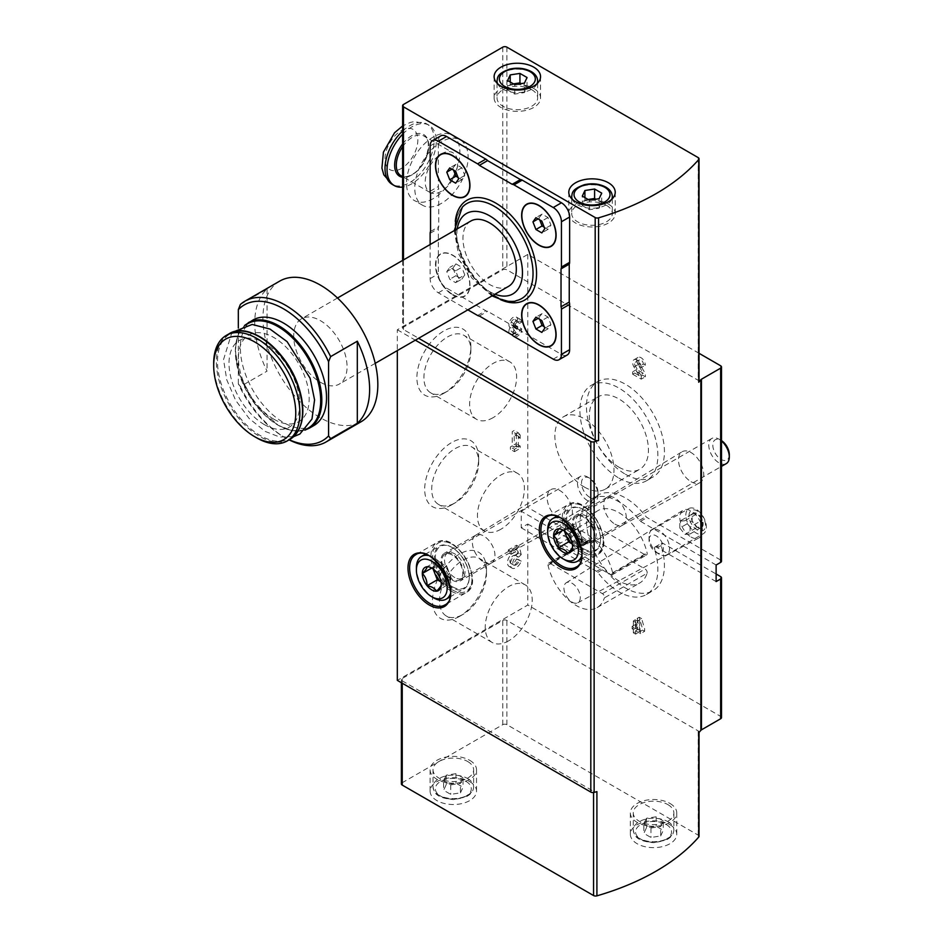 <?xml version="1.0" encoding="UTF-8"?>
<svg xmlns="http://www.w3.org/2000/svg" width="943" height="943" viewBox="0 0 943 943"><rect width="100%" height="100%" fill="white"/><g stroke="black" fill="none" stroke-linecap="round" stroke-linejoin="round"><path stroke-width="0.71" stroke-dasharray="4.71 3.54" d="M452.711 294.947A24.377 14.074 -120 0 0 469.944 284.998A24.377 14.074 -120 0 0 452.711 255.14A24.377 14.074 -120 0 0 435.477 265.089A24.377 14.074 -120 0 0 452.711 294.947M430.138 244.52L430.138 278.598A11.611 6.695 -120 0 0 438.342 292.813L467.858 309.846M240.371 304.483L267.046 289.088A81.239 46.902 -120 0 0 267.046 371.153L240.371 386.547A81.239 46.902 -120 0 0 285.505 437.906A81.239 46.902 -120 0 0 289.1 439.851M279.765 281.085A81.239 46.902 -120 0 0 267.305 346.187A81.239 46.902 -120 0 0 320.384 417.773A81.239 46.902 -120 0 0 361.004 421.792M285.505 437.906L283.454 436.727A78.34 45.229 -120 0 0 289.301 439.744M240.371 386.547L238.32 383.789A78.34 45.229 -120 0 0 283.454 436.727M252.983 319.995A60.93 35.174 -120 0 0 243.648 368.819A60.93 35.174 -120 0 0 283.454 422.511A60.93 35.174 -120 0 0 313.913 425.529M238.32 383.789L238.32 328.07M699.034 381.467A2.9 1.674 0 0 0 698.185 380.288L506.874 269.828A2.9 1.674 0 0 0 502.772 269.828L403.474 327.162A2.9 1.674 0 0 0 402.626 328.341A2.9 1.674 0 0 0 403.474 329.531L418.621 338.278M440.746 135.886A11.611 6.695 -120 0 0 438.342 141.202L438.342 186.514A5.799 3.348 -120 0 0 438.754 188.812L438.754 226.721A5.799 3.348 -120 0 0 438.342 228.548L438.342 273.859A11.611 6.695 -120 0 0 446.558 288.075L485.798 310.73A5.799 3.348 -120 0 0 487.59 311.284L520.406 330.239A5.799 3.348 -120 0 0 522.198 331.747L561.439 354.403A11.611 6.695 -120 0 0 567.25 354.981M460.432 792.863L463.037 787.252L455.929 783.15L446.216 784.647L443.611 790.258L450.719 794.36L460.432 792.863L460.432 783.385L463.037 777.775L463.037 787.252M660.666 835.97L663.271 830.37L656.163 826.268L646.45 827.765L643.845 833.376L650.953 837.478L660.666 835.97L660.666 826.492L663.271 820.893L663.271 830.37M516.104 445.968L516.104 443.646L514.23 444.719L514.23 433.78L516.104 436.02L516.104 432.696L514.23 430.456L512.226 431.623L512.226 445.886L510.363 446.958L510.363 449.281L516.104 445.968L520.206 448.338L520.206 446.015L516.104 443.646M451.685 504.847A38.168 22.043 -60 0 1 424.692 489.264A38.168 22.043 -60 0 1 451.685 442.515A38.168 22.043 -60 0 1 478.679 458.098A38.168 22.043 -60 0 1 451.685 504.847L455.198 502.819A33.205 19.166 -60 0 1 438.589 504.47A33.205 19.166 -60 0 1 438.589 466.125A33.205 19.166 -60 0 1 471.795 446.958A33.205 19.166 -60 0 1 478.679 462.153A33.205 19.166 -60 0 1 455.198 502.819L451.685 504.847M443.882 393.278A38.168 22.043 -60 0 1 416.889 377.683A38.168 22.043 -60 0 1 443.882 330.934A38.168 22.043 -60 0 1 470.875 346.517A38.168 22.043 -60 0 1 443.882 393.278L447.395 391.251A33.205 19.166 -60 0 1 430.798 392.889A33.205 19.166 -60 0 1 430.798 354.544A33.205 19.166 -60 0 1 464.003 335.378A33.205 19.166 -60 0 1 470.875 350.572A33.205 19.166 -60 0 1 447.395 391.239A33.205 19.166 -60 0 1 447.395 391.251L443.882 393.278M459.477 616.427A38.168 22.043 -60 0 1 432.483 600.844A38.168 22.043 -60 0 1 459.477 554.095A38.168 22.043 -60 0 1 486.47 569.678A38.168 22.043 -60 0 1 459.477 616.427L462.989 614.4A33.205 19.166 -60 0 1 446.393 616.05A33.205 19.166 -60 0 1 446.393 577.705A33.205 19.166 -60 0 1 479.598 558.527A33.205 19.166 -60 0 1 486.47 573.733A33.205 19.166 -60 0 1 462.989 614.4L459.477 616.427M716.126 565.01L640.497 521.338A2.9 1.674 -120 0 1 639.425 520.359A55.13 31.826 -120 0 0 591.32 499.024A55.13 31.826 -120 0 0 582.998 543.592A2.9 1.674 -120 0 1 582.55 545.938A2.9 1.674 -120 0 1 581.1 545.797L521.231 511.236L521.231 527.809L527.797 524.025L527.797 605.041L397.321 680.375M699.034 353.295L527.797 254.433L397.321 329.767L397.321 350.572M527.797 254.433L527.797 507.44L521.231 511.236M510.022 327.48A6.094 3.513 120 0 0 510.187 334.211A6.094 3.513 120 0 0 514.878 332.584A6.094 3.513 120 0 0 517.542 326.455L515.526 327.61A3.253 1.874 120 0 1 514.112 330.887A3.253 1.874 120 0 1 511.601 331.759A3.253 1.874 120 0 1 511.236 331.417A2.841 1.638 120 0 1 512.98 326.926L513.664 326.537L513.664 324.215L512.98 324.604A2.841 1.638 120 0 1 511.554 324.746A2.841 1.638 120 0 1 511.236 322.129A3.253 1.874 120 0 1 514.854 319.488A3.253 1.874 120 0 1 515.526 320.974L517.542 319.818A6.094 3.513 120 0 0 516.281 317.025A6.094 3.513 120 0 0 510.269 320.396A6.094 3.513 120 0 0 510.022 327.48L514.124 329.85A6.094 3.513 120 0 0 514.289 336.58A6.094 3.513 120 0 0 518.98 334.954A6.094 3.513 120 0 0 521.644 328.824L517.542 326.455M516.21 555.062L518.379 552.893L516.516 545.231L508.301 549.969L508.301 552.622L514.713 548.92L515.479 552.044A8.122 4.691 120 0 0 508.466 558.48A8.122 4.691 120 0 0 509.173 566.472A8.122 4.691 120 0 0 518.355 559.47L516.304 558.987A4.644 2.676 120 0 1 510.906 563.466A4.644 2.676 120 0 1 510.906 558.103A4.644 2.676 120 0 1 515.55 555.415A4.644 2.676 120 0 1 515.573 555.439L519.086 556.724L521.255 554.555L518.379 552.893M716.126 581.583L656.493 547.152L663.059 543.368L716.126 574.004M721.489 717.564A2.9 1.674 0 0 0 720.641 716.385L527.797 605.041M527.797 524.025L603.19 567.556A2.9 1.674 -120 0 1 604.298 568.57A55.13 31.826 -120 0 0 653.016 590.719A55.13 31.826 -120 0 0 661.173 545.596A2.9 1.674 -120 0 1 661.609 543.227A2.9 1.674 -120 0 1 663.059 543.368M641.653 618.655L639.189 617.241L642.171 627.484L639.708 626.069L639.708 620.14L637.456 618.608L637.456 624.761L636.219 624.054L636.219 626.423L637.456 627.13L637.456 630.454L639.708 631.751L639.708 628.439L644.635 631.28L644.635 628.91L641.653 618.655L637.551 621.024L635.087 619.61L639.189 617.241M647.087 573.226A2.9 1.674 -120 0 0 645.13 569.018L592.652 538.724A2.9 1.674 -120 0 0 591.202 538.583A2.9 1.674 -120 0 0 590.695 540.669A41.775 24.117 -120 0 0 639.778 582.951A41.775 24.117 -120 0 0 647.087 573.226L604.404 597.862A2.9 1.674 -120 0 0 602.447 593.654L549.981 563.36A2.9 1.674 -120 0 0 548.52 563.219A2.9 1.674 -120 0 0 548.013 565.305A41.775 24.117 -120 0 0 597.108 607.587A41.775 24.117 -120 0 0 604.404 597.862M656.493 547.152A2.9 1.674 -120 0 0 655.043 547.011A2.9 1.674 -120 0 0 654.607 549.392L661.173 545.596M521.231 527.809L596.624 571.34A2.9 1.674 -120 0 1 597.732 572.366A55.13 31.826 -120 0 0 646.45 594.503A55.13 31.826 -120 0 0 654.607 549.392M645.13 554.802A2.9 1.674 -120 0 0 646.58 554.956A2.9 1.674 -120 0 0 647.087 552.857A41.775 24.117 -120 0 0 597.992 510.587A41.775 24.117 -120 0 0 590.695 520.3A2.9 1.674 -120 0 0 592.652 524.508L645.13 554.802L610.663 574.711A2.9 1.674 -120 0 0 612.113 574.853A2.9 1.674 -120 0 0 612.62 572.755A41.775 24.117 -120 0 0 563.525 530.485A41.775 24.117 -120 0 0 556.229 540.198A2.9 1.674 -120 0 0 558.185 544.406L610.663 574.711M720.641 365.778L720.641 560.036A2.9 1.674 180 0 1 721.489 561.215M691.101 481.732A17.834 10.302 -120 0 0 699.906 482.675A17.834 10.302 -120 0 0 700.024 462.023A17.834 10.302 -120 0 0 682.072 451.78A17.834 10.302 -120 0 0 679.479 466.113A17.834 10.302 -120 0 0 691.101 481.732M559.8 519.64A17.834 10.302 -120 0 0 568.605 520.583A17.834 10.302 -120 0 0 568.723 499.92A17.834 10.302 -120 0 0 550.771 489.688A17.834 10.302 -120 0 0 548.178 504.022A17.834 10.302 -120 0 0 559.8 519.64M643.338 364.022L645.354 365.189A6.094 3.513 -120 0 0 642.69 359.047A6.094 3.513 -120 0 0 637.998 357.421A6.094 3.513 -120 0 0 638.069 364.587L643.244 373.251L636.737 369.491L636.737 371.813L645.354 376.787L645.354 373.581L639.46 363.703A3.253 1.874 -120 0 1 639.413 359.884A3.253 1.874 -120 0 1 641.924 360.756A3.253 1.874 -120 0 1 643.338 364.022L639.236 366.391L641.252 367.558L645.354 365.189M691.101 537.05A15.96 9.218 -120 0 0 698.928 537.923A15.96 9.218 -120 0 0 699.081 519.416A15.96 9.218 -120 0 0 682.98 510.293A15.96 9.218 -120 0 0 680.716 523.129A15.96 9.218 -120 0 0 691.101 537.05M625.457 474.27A55.13 31.826 -120 0 0 653.016 477.005A55.13 31.826 -120 0 0 653.016 413.352A55.13 31.826 -120 0 0 597.886 381.526A55.13 31.826 -120 0 0 589.434 425.694A55.13 31.826 -120 0 0 625.457 474.27M720.641 560.036L647.063 517.554A2.9 1.674 -120 0 1 645.99 516.575A55.13 31.826 -120 0 0 597.886 495.24A55.13 31.826 -120 0 0 589.564 539.809A2.9 1.674 -120 0 1 589.116 542.154A2.9 1.674 -120 0 1 587.666 542.013L527.797 507.44M397.321 329.767L415.333 340.175M698.728 732.829A2.9 1.674 0 0 0 699.034 732.074A2.9 1.674 0 0 0 698.185 730.896L506.874 620.435A2.9 1.674 0 0 0 502.772 620.435L402.237 678.477A2.9 1.674 0 0 0 401.388 679.667A2.9 1.674 0 0 0 402.237 680.846L593.56 791.307A2.9 1.674 0 0 0 596.907 791.613M433.214 198.643A37.72 21.772 -60 0 1 414.354 200.517A37.72 21.772 -60 0 1 414.354 156.962A37.72 21.772 -60 0 1 452.074 135.179A37.72 21.772 -60 0 1 457.862 165.402A37.72 21.772 -60 0 1 433.214 198.643M699.034 836.311A2.9 1.674 0 0 0 698.185 835.133L506.874 724.672A2.9 1.674 0 0 0 502.772 724.672L402.237 782.714A2.9 1.674 0 0 0 401.388 783.904M469.732 781.653A23.21 13.402 180 0 1 476.533 791.13A23.21 13.402 180 0 1 453.324 804.52A23.21 13.402 180 0 1 430.114 791.13A23.21 13.402 180 0 1 444.436 778.741A23.21 13.402 180 0 1 469.732 781.653M669.966 824.76A23.21 13.402 180 0 1 676.768 834.237A23.21 13.402 180 0 1 653.558 847.639A23.21 13.402 180 0 1 630.348 834.237A23.21 13.402 180 0 1 644.67 821.86A23.21 13.402 180 0 1 669.966 824.76M500.922 529.223A33.205 19.166 -60 0 1 484.313 530.862A33.205 19.166 -60 0 1 484.313 492.529A33.205 19.166 -60 0 1 517.518 473.351A33.205 19.166 -60 0 1 522.611 499.967A33.205 19.166 -60 0 1 500.922 529.223M493.13 417.643A33.205 19.166 -60 0 1 476.521 419.293A33.205 19.166 -60 0 1 476.521 380.948A33.205 19.166 -60 0 1 509.727 361.77A33.205 19.166 -60 0 1 514.819 388.386A33.205 19.166 -60 0 1 493.13 417.643M508.713 640.804A33.205 19.166 -60 0 1 492.116 642.442A33.205 19.166 -60 0 1 492.116 604.098A33.205 19.166 -60 0 1 525.322 584.931A33.205 19.166 -60 0 1 530.414 611.535A33.205 19.166 -60 0 1 508.713 640.804M618.891 478.066A55.13 31.826 -120 0 0 646.45 480.8A55.13 31.826 -120 0 0 646.45 417.136A55.13 31.826 -120 0 0 591.32 385.31A55.13 31.826 -120 0 0 582.868 429.489A55.13 31.826 -120 0 0 618.891 478.066M618.891 467.162A41.775 24.117 -120 0 0 639.778 469.237A41.775 24.117 -120 0 0 639.778 420.991A41.775 24.117 -120 0 0 597.992 396.873A41.775 24.117 -120 0 0 591.591 430.35A41.775 24.117 -120 0 0 618.891 467.162M584.424 487.071A41.775 24.117 -120 0 0 605.312 489.134A41.775 24.117 -120 0 0 605.312 440.888A41.775 24.117 -120 0 0 563.525 416.771A41.775 24.117 -120 0 0 557.124 450.247A41.775 24.117 -120 0 0 584.424 487.071M572.106 602.153A11.552 6.672 -120 0 0 577.776 602.789A11.552 6.672 -120 0 0 577.882 589.387A11.552 6.672 -120 0 0 566.224 582.786A11.552 6.672 -120 0 0 564.598 592.074A11.552 6.672 -120 0 0 572.106 602.153M641.252 367.558A6.094 3.513 -120 0 0 638.588 361.417A6.094 3.513 -120 0 0 633.896 359.79A6.094 3.513 -120 0 0 633.967 366.957L639.142 375.62L643.244 373.251M639.142 375.62L632.635 371.86L636.737 369.491M632.635 371.86L632.635 374.182L636.737 371.813M632.635 374.182L641.252 379.157L645.354 376.787M641.252 379.157L641.252 375.951L645.354 373.581M641.252 375.951L635.358 366.073L639.46 363.703M639.236 366.391A3.253 1.874 -120 0 0 637.822 363.126A3.253 1.874 -120 0 0 635.311 362.253A3.253 1.874 -120 0 0 635.358 366.073M635.087 619.61L638.069 629.853L642.171 627.484M638.069 629.853L635.606 628.439L639.708 626.069M635.606 628.439L635.606 622.51L639.708 620.14M635.606 622.51L633.354 620.977L637.456 618.608M633.354 620.977L633.354 627.13L637.456 624.761M633.354 627.13L632.116 626.423L636.219 624.054M632.116 626.423L632.116 628.792L636.219 626.423M632.116 628.792L633.354 629.5L637.456 627.13M633.354 629.5L633.354 632.824L637.456 630.454M633.354 632.824L635.606 634.12L639.708 631.751M635.606 634.12L635.606 630.808L639.708 628.439M635.606 630.808L640.533 633.649L644.635 631.28M640.533 633.649L640.533 631.28L644.635 628.91M640.533 631.28L637.551 621.024M520.206 446.015L518.344 447.088L514.23 444.719M518.344 447.088L518.344 436.149L514.23 433.78M518.344 436.149L520.206 438.389L516.104 436.02M520.206 438.389L520.206 435.065L516.104 432.696M520.206 435.065L518.344 432.825L514.23 430.456M518.344 432.825L516.328 433.992L512.226 431.623M516.328 433.992L516.328 448.255L512.226 445.886M516.328 448.255L514.465 449.328L510.363 446.958M514.465 449.328L514.465 451.65L510.363 449.281M514.465 451.65L520.206 448.338M521.644 328.824L519.628 329.979L515.526 327.61M513.664 326.537L517.766 328.907L517.082 329.296A2.841 1.638 120 0 0 515.338 333.787A3.253 1.874 120 0 0 515.703 334.117A3.253 1.874 120 0 0 518.214 333.256A3.253 1.874 120 0 0 519.628 329.979M517.766 328.907L517.766 326.584L513.664 324.215M517.766 326.584L517.082 326.973L512.98 324.604M515.526 320.974L519.628 323.343A3.253 1.874 120 0 0 518.956 321.858A3.253 1.874 120 0 0 515.338 324.498A2.841 1.638 120 0 0 515.668 327.115A2.841 1.638 120 0 0 517.082 326.973M519.628 323.343L521.644 322.188L517.542 319.818M521.644 322.188A6.094 3.513 120 0 0 520.383 319.394A6.094 3.513 120 0 0 514.371 322.765A6.094 3.513 120 0 0 514.124 329.85M521.255 554.555L519.381 546.881L516.516 545.231M519.381 546.881L511.177 551.62L508.301 549.969M511.177 551.62L511.177 554.272L508.301 552.622M511.177 554.272L517.589 550.582L514.713 548.92M517.589 550.582L518.344 553.694L515.479 552.044M518.344 553.694A8.122 4.691 120 0 0 511.342 560.142A8.122 4.691 120 0 0 512.037 568.134A8.122 4.691 120 0 0 521.231 561.12L518.355 559.47M521.231 561.12L516.304 558.987M515.573 555.439L518.45 557.089A4.644 2.676 120 0 0 518.426 557.077A4.644 2.676 120 0 0 513.782 559.753A4.644 2.676 120 0 0 513.782 565.116A4.644 2.676 120 0 0 519.18 560.649M518.45 557.089L519.086 556.724M483.688 562.04A15.96 9.218 -120 0 0 491.562 562.888A15.96 9.218 -120 0 0 491.668 562.83A15.96 9.218 -120 0 0 491.668 544.406A15.96 9.218 -120 0 0 475.708 535.2A15.96 9.218 -120 0 0 475.614 535.259A15.96 9.218 -120 0 0 473.292 548.072A15.96 9.218 -120 0 0 483.688 562.04M452.298 580.169A15.96 9.218 -120 0 0 460.278 580.959A15.96 9.218 -120 0 0 460.278 562.535A15.96 9.218 -120 0 0 444.318 553.317A15.96 9.218 -120 0 0 441.878 566.106A15.96 9.218 -120 0 0 452.298 580.169M614.989 524.143A15.96 9.218 -120 0 0 622.863 524.992A15.96 9.218 -120 0 0 622.969 524.933A15.96 9.218 -120 0 0 622.969 506.509A15.96 9.218 -120 0 0 607.009 497.291A15.96 9.218 -120 0 0 606.915 497.35A15.96 9.218 -120 0 0 604.593 510.163A15.96 9.218 -120 0 0 614.989 524.143M583.599 542.26A15.96 9.218 -120 0 0 591.579 543.05A15.96 9.218 -120 0 0 591.579 524.626A15.96 9.218 -120 0 0 575.619 515.408A15.96 9.218 -120 0 0 573.179 528.198A15.96 9.218 -120 0 0 583.599 542.26M667.915 804.627A20.31 11.729 180 0 1 673.868 812.913A20.31 11.729 180 0 1 653.558 824.642A20.31 11.729 180 0 1 633.248 812.913A20.31 11.729 180 0 1 645.79 802.08A20.31 11.729 180 0 1 667.915 804.627M669.966 803.448A23.21 13.402 180 0 1 676.768 812.913A23.21 13.402 180 0 1 653.558 826.316A23.21 13.402 180 0 1 630.348 812.913A23.21 13.402 180 0 1 644.67 800.536A23.21 13.402 180 0 1 669.966 803.448M467.681 761.508A20.31 11.729 180 0 1 473.634 769.806A20.31 11.729 180 0 1 453.324 781.535A20.31 11.729 180 0 1 433.014 769.806A20.31 11.729 180 0 1 445.556 758.974A20.31 11.729 180 0 1 467.681 761.508M469.732 760.329A23.21 13.402 180 0 1 476.533 769.806A23.21 13.402 180 0 1 453.324 783.209A23.21 13.402 180 0 1 430.114 769.806A23.21 13.402 180 0 1 444.436 757.418A23.21 13.402 180 0 1 469.732 760.329M608.424 204.089A23.21 13.402 180 0 1 615.225 213.566A23.21 13.402 180 0 1 592.015 226.968A23.21 13.402 180 0 1 568.794 213.566A23.21 13.402 180 0 1 583.128 201.189A23.21 13.402 180 0 1 608.424 204.089M606.373 205.279A20.31 11.729 180 0 1 612.325 213.566A20.31 11.729 180 0 1 592.015 225.294A20.31 11.729 180 0 1 571.706 213.566A20.31 11.729 180 0 1 584.236 202.733A20.31 11.729 180 0 1 606.373 205.279M533.75 88.489A23.21 13.402 180 0 1 540.539 97.966A23.21 13.402 180 0 1 517.33 111.368A23.21 13.402 180 0 1 494.12 97.966A23.21 13.402 180 0 1 508.454 85.589A23.21 13.402 180 0 1 533.75 88.489M531.699 89.668A20.31 11.729 180 0 1 537.64 97.966A20.31 11.729 180 0 1 517.33 109.694A20.31 11.729 180 0 1 497.02 97.966A20.31 11.729 180 0 1 509.562 87.133A20.31 11.729 180 0 1 531.699 89.668M663.271 820.893L656.163 816.791L656.163 826.268M656.163 816.791L646.45 818.288L646.45 827.765M646.45 818.288L643.845 823.899L643.845 833.376M643.845 823.899L650.953 828.001L650.953 837.478M650.953 828.001L660.666 826.492M463.037 777.775L455.929 773.673L455.929 783.15M455.929 773.673L446.216 775.181L446.216 784.647M446.216 775.181L443.611 780.78L443.611 790.258M443.611 780.78L450.719 784.882L450.719 794.36M450.719 784.882L460.432 783.385M588.137 199.492L584.908 199.987L582.303 205.598L589.41 209.7L599.123 208.191L601.717 202.592L595.882 199.221M601.717 202.592L601.717 193.115M584.908 199.987L584.908 197.617M582.303 205.598L582.303 196.12M589.41 209.7L589.41 200.222M599.123 208.191L599.123 198.714M513.464 83.88L510.222 84.387L507.629 89.986L514.737 94.088L524.438 92.591L527.043 86.992L521.208 83.621M527.043 86.992L527.043 77.515M510.222 84.387L510.222 82.017M507.629 89.986L507.629 80.509M514.737 94.088L514.737 84.622M524.438 92.591L524.438 83.114M430.55 193.551L438.754 188.812M430.55 231.459L438.754 226.721M479.374 316.023L487.59 311.284M512.202 334.977L520.406 330.239M470.781 221.063A37.72 21.772 -120 0 0 464.993 251.286A37.72 21.772 -120 0 0 489.641 284.515A37.72 21.772 -120 0 0 508.501 286.389M320.384 382.233A37.72 21.772 -120 0 0 339.244 384.107A37.72 21.772 -120 0 0 339.244 340.553A37.72 21.772 -120 0 0 301.524 318.781A37.72 21.772 -120 0 0 295.737 349.004A37.72 21.772 -120 0 0 320.384 382.233M273.8 419.175A50.014 28.879 -120 0 0 304.436 375.597A50.014 28.879 -120 0 0 243.176 340.234A50.014 28.879 -120 0 0 273.8 419.175M264.382 424.609A50.014 28.879 -120 0 0 295.006 381.043A50.014 28.879 -120 0 0 233.758 345.668A50.014 28.879 -120 0 0 264.382 424.609M213.696 363.291A60.93 35.174 -120 0 0 256.779 437.906M267.046 289.088L267.046 371.153M526.937 204.383A24.082 13.909 -120 0 0 523.377 223.715A24.082 13.909 -120 0 0 539.078 244.838A24.082 13.909 -120 0 0 551.018 246.088M556.111 235.125A24.082 13.909 -120 0 0 556.111 235.007A24.082 13.909 -120 0 0 539.078 205.515A24.082 13.909 -120 0 0 538.983 205.456M440.77 154.628A24.082 13.909 -120 0 0 437.21 173.96A24.082 13.909 -120 0 0 452.911 195.095A24.082 13.909 -120 0 0 464.852 196.344M469.944 185.382A24.082 13.909 -120 0 0 469.944 185.264A24.082 13.909 -120 0 0 452.911 155.772A24.082 13.909 -120 0 0 452.817 155.713M452.911 294.593A24.082 13.909 -120 0 0 464.958 295.784A24.082 13.909 -120 0 0 469.944 284.751A24.082 13.909 -120 0 0 452.911 255.258A24.082 13.909 -120 0 0 440.876 254.068A24.082 13.909 -120 0 0 437.187 273.364A24.082 13.909 -120 0 0 452.911 294.593M452.711 294.711A24.082 13.909 -120 0 0 464.746 295.902A24.082 13.909 -120 0 0 464.746 268.095A24.082 13.909 -120 0 0 440.664 254.186A24.082 13.909 -120 0 0 436.974 273.482A24.082 13.909 -120 0 0 452.711 294.711M526.937 303.882A24.082 13.909 -120 0 0 523.377 323.213A24.082 13.909 -120 0 0 539.078 344.336A24.082 13.909 -120 0 0 551.018 345.586M556.111 334.624A24.082 13.909 -120 0 0 556.111 334.506A24.082 13.909 -120 0 0 539.078 305.013A24.082 13.909 -120 0 0 538.983 304.954M455.669 270.83L449.752 267.411L446.782 271.619L449.752 279.258L455.669 282.676L458.628 278.468L455.669 270.83L461.822 267.282L455.905 263.863L449.752 267.411M544.205 227.192L547.989 229.373L550.948 225.165L547.989 217.527L542.072 214.108L535.919 217.668M547.989 217.527L541.836 221.086M542.072 214.108L538.076 218.917M539.113 218.316L539.702 219.849M547.989 229.373L541.836 232.921M550.948 225.165L544.795 228.713M544.205 326.679L547.989 328.871L550.948 324.651L547.989 317.025L542.072 313.606L535.919 317.154M547.989 317.025L541.836 320.573M542.072 313.606L538.076 318.416M539.113 317.815L539.702 319.347M547.989 328.871L541.836 332.419M550.948 324.651L544.795 328.211M455.905 263.863L452.946 268.071L446.782 271.619M452.946 268.071L455.905 275.698L449.752 279.258M455.905 275.698L461.822 279.128L455.669 282.676M461.822 279.128L464.781 274.908L458.628 278.468M464.781 274.908L461.822 267.282M458.039 177.437L461.822 179.63L464.781 175.41L461.822 167.783L455.905 164.365L449.752 167.913M461.822 167.783L455.669 171.331M455.905 164.365L451.921 169.162M452.946 168.573L453.536 170.105M461.822 179.63L455.669 183.178M464.781 175.41L458.628 178.97M441.43 203.382A37.72 21.772 -60 0 1 422.57 205.256A37.72 21.772 -60 0 1 422.57 161.701A37.72 21.772 -60 0 1 460.278 139.918A37.72 21.772 -60 0 1 466.066 170.141A37.72 21.772 -60 0 1 441.43 203.382M441.43 191.299A22.927 13.237 -60 0 1 429.961 192.431A22.927 13.237 -60 0 1 429.961 165.968A22.927 13.237 -60 0 1 452.888 152.731A22.927 13.237 -60 0 1 456.4 171.107A22.927 13.237 -60 0 1 441.43 191.299M402.626 134.201A34.82 20.098 -60 0 1 429.089 125.254A34.82 20.098 -60 0 1 434.417 153.155A34.82 20.098 -60 0 1 411.678 183.838A34.82 20.098 -60 0 1 402.626 187.079M692.127 514.088A8.381 4.833 60 0 1 697.254 513.629A8.381 4.833 60 0 1 702.382 520.006A8.381 4.833 60 0 1 702.382 526.854A8.381 4.833 60 0 1 697.254 527.302A8.381 4.833 60 0 1 692.127 520.925A8.381 4.833 60 0 1 692.127 514.088L697.254 513.629L702.382 520.006L702.382 526.854L697.254 527.302L692.127 520.925L692.127 514.088L679.82 521.196L679.82 528.033L692.127 520.925M649.043 540.009A10.149 5.858 60 0 1 656.222 535.872A10.149 5.858 60 0 1 663.4 548.307A10.149 5.858 60 0 1 656.222 552.445A10.149 5.858 60 0 1 649.043 540.009L649.043 536.461A14.51 8.381 60 0 1 652.049 529.813A14.51 8.381 60 0 1 666.56 538.194A14.51 8.381 60 0 1 666.56 554.944A14.51 8.381 60 0 1 659.298 554.225A14.51 8.381 60 0 1 649.043 536.461M685.832 515.22A14.51 8.381 60 0 1 688.838 508.572A14.51 8.381 60 0 1 703.348 516.953A14.51 8.381 60 0 1 703.348 533.703A14.51 8.381 60 0 1 692.174 529.813A14.51 8.381 60 0 1 685.832 515.22M689.015 515.703A11.658 6.731 60 0 1 701.38 514.607A11.658 6.731 60 0 1 701.38 531.098A11.658 6.731 60 0 1 689.015 515.703M679.82 528.033L684.948 534.41L690.076 533.962L690.076 527.113L702.382 520.006M690.076 527.113L684.948 520.736L697.254 513.629M684.948 520.736L679.82 521.196M684.948 534.41L697.254 527.302M690.076 533.962L702.382 526.854M568.605 522.941L558.35 528.87L564.35 530.874L567.816 534.339C571.045 537.427 572.625 541.494 572.554 546.551L582.821 540.622L578.083 528.41L568.605 522.941L566.236 526.312A11.611 6.695 60 0 1 573.344 525.675A11.611 6.695 60 0 1 580.452 534.516A11.611 6.695 60 0 1 580.452 543.993L582.821 540.622M565.14 560.024A24.659 14.239 60 0 1 547.694 529.825M559.27 517.542A24.659 14.239 60 0 1 577.47 532.771A24.659 14.239 60 0 1 581.56 556.158M583.092 549.663A24.659 14.239 60 0 1 566.979 527.939A24.659 14.239 60 0 1 570.751 508.171A24.659 14.239 60 0 1 583.092 509.397A24.659 14.239 60 0 1 600.526 539.596A24.659 14.239 60 0 1 595.422 550.889A24.659 14.239 60 0 1 583.092 549.663M583.599 548.779A23.94 13.815 60 0 1 566.672 519.463A23.94 13.815 60 0 1 583.599 509.691A23.94 13.815 60 0 1 600.526 539.007A23.94 13.815 60 0 1 583.599 548.779M583.599 541.317A14.793 8.546 60 0 1 573.816 527.88A14.793 8.546 60 0 1 576.644 516.186A14.793 8.546 60 0 1 591.002 524.956A14.793 8.546 60 0 1 591.426 541.777A14.793 8.546 60 0 1 583.599 541.317M586.063 539.655A14.51 8.381 60 0 1 576.586 526.878A14.51 8.381 60 0 1 578.813 515.243A14.51 8.381 60 0 1 579.25 515.019A14.51 8.381 60 0 1 593.312 523.624A14.51 8.381 60 0 1 593.725 540.103A14.51 8.381 60 0 1 593.312 540.374A14.51 8.381 60 0 1 586.063 539.655M726.299 463.602A14.51 8.381 60 0 1 719.038 462.883A14.51 8.381 60 0 1 709.56 450.094A14.51 8.381 60 0 1 711.788 438.471A14.51 8.381 60 0 1 719.038 439.19A14.51 8.381 60 0 1 721.489 440.947M729.304 454.632A11.658 6.731 60 0 1 721.053 459.394A11.658 6.731 60 0 1 712.814 445.108A11.658 6.731 60 0 1 721.053 440.357A11.658 6.731 60 0 1 721.489 440.617M580.452 543.993A11.611 6.695 60 0 1 573.344 544.63L578.083 547.364L580.452 543.993M572.33 544.052L573.344 544.63A11.611 6.695 60 0 1 572.318 543.97M565.199 531.628A11.611 6.695 60 0 1 566.236 526.312L563.867 529.683L564.362 530.98M578.083 528.41L567.816 534.339M563.867 529.683L562.983 530.19M578.083 547.364L567.816 553.293M437.304 560.849L427.049 566.767L433.049 568.77L436.515 572.248C439.744 575.336 441.324 579.403 441.253 584.448L451.52 578.53L446.782 566.319L437.304 560.849L434.935 564.22A11.611 6.695 60 0 1 442.043 563.584A11.611 6.695 60 0 1 449.151 572.425A11.611 6.695 60 0 1 449.151 581.902L451.52 578.53M433.839 597.933A24.659 14.239 60 0 1 416.393 567.733M427.969 555.451A24.659 14.239 60 0 1 446.169 570.68A24.659 14.239 60 0 1 450.259 594.055M451.78 587.572A24.659 14.239 60 0 1 435.678 565.835A24.659 14.239 60 0 1 439.45 546.08A24.659 14.239 60 0 1 451.791 547.294A24.659 14.239 60 0 1 469.225 577.505A24.659 14.239 60 0 1 464.121 588.797A24.659 14.239 60 0 1 451.78 587.572M452.298 586.687A23.94 13.815 60 0 1 435.371 557.372A23.94 13.815 60 0 1 452.298 547.6A23.94 13.815 60 0 1 469.225 576.916A23.94 13.815 60 0 1 452.298 586.687M452.298 579.214A14.793 8.546 60 0 1 442.515 565.788A14.793 8.546 60 0 1 445.344 554.095A14.793 8.546 60 0 1 459.701 562.865A14.793 8.546 60 0 1 460.125 579.674A14.793 8.546 60 0 1 452.298 579.214M454.762 577.564A14.51 8.381 60 0 1 445.285 564.774A14.51 8.381 60 0 1 447.512 553.152A14.51 8.381 60 0 1 447.949 552.928A14.51 8.381 60 0 1 462.011 561.533A14.51 8.381 60 0 1 462.424 578.012A14.51 8.381 60 0 1 462.011 578.283A14.51 8.381 60 0 1 454.762 577.564M587.737 500.78A14.51 8.381 60 0 1 578.259 488.002A14.51 8.381 60 0 1 580.487 476.38A14.51 8.381 60 0 1 587.737 477.099A14.51 8.381 60 0 1 598.003 494.863A14.51 8.381 60 0 1 594.998 501.499A14.51 8.381 60 0 1 587.737 500.78M589.752 497.303A11.658 6.731 60 0 1 581.513 483.016A11.658 6.731 60 0 1 589.752 478.254A11.658 6.731 60 0 1 598.003 492.541A11.658 6.731 60 0 1 589.752 497.303M449.151 581.902A11.611 6.695 60 0 1 442.043 582.538L446.782 585.273L449.151 581.902M441.029 581.961L442.043 582.538A11.611 6.695 60 0 1 441.018 581.878M433.898 569.537A11.611 6.695 60 0 1 434.935 564.22L432.566 567.592L433.061 568.888M446.782 566.319L436.515 572.248M432.566 567.592L431.682 568.099M446.782 585.273L436.515 591.19M455.292 221.381A57.664 33.288 -120 0 0 495.794 297.245A57.664 33.288 -120 0 0 500.474 299.638M403.474 259.914L403.474 329.531M466.042 781.417A17.988 10.385 180 0 1 457.98 798.792A17.988 10.385 180 0 1 435.949 786.073A17.988 10.385 180 0 1 466.042 781.417M666.277 824.524A17.988 10.385 180 0 1 658.214 841.899A17.988 10.385 180 0 1 636.183 829.18A17.988 10.385 180 0 1 666.277 824.524M720.641 576.609L720.641 716.385M698.185 157.599L698.185 380.288M506.874 47.15L506.874 269.828M502.772 47.15L502.772 269.828M403.474 104.473L403.474 327.162M698.185 835.133L698.185 730.896M506.874 724.672L506.874 620.435M502.772 724.672L502.772 620.435M402.237 782.714L402.237 678.477M402.237 683.215L402.237 680.846M593.56 792.533L593.56 791.307M640.497 521.338L647.063 517.554M639.425 520.359L645.99 516.575M597.732 572.366L604.298 568.57M596.624 571.34L603.19 567.556M581.1 545.797L587.666 542.013M582.998 543.592L589.564 539.809M612.62 572.755L647.087 552.857M556.229 540.198L590.695 520.3M558.185 544.406L592.652 524.508M602.447 593.654L645.13 569.018M549.981 563.36L592.652 538.724M548.013 565.305L590.695 540.669M633.967 366.957L638.069 364.587M515.338 333.787L511.236 331.417M517.082 329.296L512.98 326.926M515.338 324.498L511.236 322.129M452.298 589.882A27.854 16.078 -120 0 0 469.355 565.611A27.854 16.078 -120 0 0 435.242 545.914A27.854 16.078 -120 0 0 452.298 589.882M451.473 591.296A29.009 16.75 -120 0 0 465.983 592.734A29.009 16.75 -120 0 0 465.983 559.234A29.009 16.75 -120 0 0 436.974 542.484A29.009 16.75 -120 0 0 432.519 565.729A29.009 16.75 -120 0 0 451.473 591.296M444.648 605.052A29.009 16.75 -120 0 0 444.648 571.552A29.009 16.75 -120 0 0 415.639 554.802L436.974 542.484C455.363 529.777 486.187 583.163 465.983 592.734L444.648 605.052M583.599 551.973A27.854 16.078 -120 0 0 600.656 527.715A27.854 16.078 -120 0 0 566.543 508.018A27.854 16.078 -120 0 0 583.599 551.973M582.774 553.4A29.009 16.75 -120 0 0 597.284 554.838A29.009 16.75 -120 0 0 597.284 521.338A29.009 16.75 -120 0 0 568.275 504.576A29.009 16.75 -120 0 0 563.82 527.832A29.009 16.75 -120 0 0 582.774 553.4M575.949 567.156A29.009 16.75 -120 0 0 575.949 533.655A29.009 16.75 -120 0 0 546.94 516.894L568.275 504.576C586.664 491.881 617.488 545.254 597.284 554.838L575.949 567.156M667.915 821.683A20.31 11.729 180 0 1 673.868 829.97A20.31 11.729 180 0 1 653.558 841.698A20.31 11.729 180 0 1 633.248 829.97A20.31 11.729 180 0 1 645.79 819.137A20.31 11.729 180 0 1 667.915 821.683M467.681 778.564A20.31 11.729 180 0 1 473.634 786.863A20.31 11.729 180 0 1 453.324 798.591A20.31 11.729 180 0 1 433.014 786.863A20.31 11.729 180 0 1 445.556 776.03A20.31 11.729 180 0 1 467.681 778.564M571.706 196.509A20.31 11.729 180 0 1 584.236 185.677A20.31 11.729 180 0 1 606.373 188.223A20.31 11.729 180 0 1 612.325 196.509M611.736 199.315A20.31 11.729 180 0 1 592.015 208.238A20.31 11.729 180 0 1 572.295 199.315M497.02 80.909A20.31 11.729 180 0 1 509.562 70.077A20.31 11.729 180 0 1 531.699 72.611A20.31 11.729 180 0 1 537.64 80.909M537.05 83.715A20.31 11.729 180 0 1 517.33 92.638A20.31 11.729 180 0 1 497.609 83.715M430.138 145.929L438.342 141.202M430.138 191.252L438.342 186.514M430.138 233.286L438.342 228.548M430.138 278.598L438.342 273.859M438.342 292.813L446.558 288.075M477.594 315.469L485.798 310.73M513.994 336.486L522.198 331.747M553.235 359.142L561.439 354.403M494.25 295.843A54.847 31.673 -120 0 0 516.21 300.652C510.175 301.96 503.173 300.381 495.193 295.925L484.502 288.016C472.691 276.994 464.215 263.486 459.064 247.502C454.007 229.137 455.08 215.711 462.282 207.248A54.847 31.673 -120 0 0 459.936 252.099A54.847 31.673 -120 0 0 494.25 295.843M457.249 228.866A46.419 26.805 -120 0 0 489.641 291.623A46.419 26.805 -120 0 0 494.969 294.204M248.268 322.718A60.93 35.174 -120 0 0 238.933 371.542A60.93 35.174 -120 0 0 278.727 425.234A60.93 35.174 -120 0 0 309.198 428.252M245.534 325.194A60.352 34.844 -120 0 0 239.286 374.194A60.352 34.844 -120 0 0 278.02 425.175A60.352 34.844 -120 0 0 305.685 429.383M244.508 331.335A60.352 34.844 -120 0 0 218.246 371.2A60.352 34.844 -120 0 0 260.162 435.477A60.352 34.844 -120 0 0 299.862 427.203M228.984 333.857A60.93 35.174 -120 0 0 219.648 382.681A60.93 35.174 -120 0 0 259.455 436.361A60.93 35.174 -120 0 0 289.914 439.379M412.492 174.596A22.927 13.237 -60 0 1 401.034 175.74C403.769 177.367 407.4 176.966 411.914 174.538C426.295 167.371 433.568 139.411 423.961 136.04A22.927 13.237 -60 0 1 427.474 154.404A22.927 13.237 -60 0 1 412.492 174.596M402.626 146.754A22.927 13.237 -60 0 1 423.961 136.04L452.888 152.731M402.626 143.984A24.082 13.909 -60 0 1 428.039 140.519A24.082 13.909 -60 0 1 411.678 175.08A24.082 13.909 -60 0 1 402.626 177.296M402.626 131.018A34.82 20.098 -60 0 1 427.038 124.075A34.82 20.098 -60 0 1 432.365 151.976A34.82 20.098 -60 0 1 409.627 182.659A34.82 20.098 -60 0 1 392.217 184.38M401.423 168.443A23.21 13.402 -60 0 1 387.208 148.216A23.21 13.402 -60 0 1 415.627 131.808A23.21 13.402 -60 0 1 401.423 168.443M402.626 260.409L402.626 328.341M401.388 682.732L401.388 679.667M517.518 473.351L471.795 446.958M484.313 530.862L438.589 504.47M478.679 462.153L478.679 458.098M509.727 361.77L464.003 335.378M476.521 419.293L430.798 392.889M470.875 350.572L470.875 346.517M525.322 584.931L479.598 558.527M492.116 642.442L446.393 616.05M486.47 573.733L486.47 569.678M655.043 547.011L661.609 543.227M646.45 594.503L653.016 590.719M582.55 545.938L589.116 542.154M591.32 499.024L597.886 495.24M646.45 480.8L653.016 477.005M591.32 385.31L597.886 381.526M612.113 574.853L646.58 554.956M563.525 530.485L597.992 510.587M548.52 563.219L591.202 538.583M597.108 607.587L639.778 582.951M605.312 489.134L639.778 469.237M563.525 416.771L597.992 396.873M577.776 602.789L698.928 537.923M566.224 582.786L682.98 510.293M633.896 359.79L637.998 357.421M635.311 362.253L639.413 359.884M514.289 336.58L510.187 334.211M515.703 334.117L511.601 331.759M515.668 327.115L511.554 324.746M518.956 321.858L514.854 319.488M520.383 319.394L516.281 317.025M512.037 568.134L509.173 566.472M518.426 557.077L515.55 555.415M513.782 565.116L510.906 563.466M491.562 562.888L568.605 520.583M475.614 535.259L550.771 489.688M475.708 535.2L444.318 553.317M491.668 562.83L460.278 580.959M622.863 524.992L699.906 482.675M606.915 497.35L682.072 451.78M607.009 497.291L575.619 515.408M622.969 524.933L591.579 543.05M673.868 812.913L673.868 829.97C673.679 834.249 671.039 837.62 665.982 840.095L653.664 842.677C635.558 841.015 634.391 835.451 633.248 829.97L633.248 812.913M630.348 812.913L630.348 834.237M676.768 812.913L676.768 834.237M473.634 769.806L473.634 786.863C473.445 791.13 470.805 794.501 465.748 796.976L453.43 799.57C435.324 797.908 434.157 792.332 433.014 786.863L433.014 769.806M430.114 769.806L430.114 791.13M476.533 769.806L476.533 791.13M568.794 192.242L568.794 213.566M615.225 192.242L615.225 213.566M571.706 198.737L571.706 213.566M612.325 198.737L612.325 213.566M494.12 76.642L494.12 97.966M540.539 76.642L540.539 97.966M497.02 83.125L497.02 97.966M537.64 83.125L537.64 97.966M491.987 295.925L471.83 278.008L458.298 253.29L454.267 230.587M337.5 298.012L301.524 318.781M375.22 363.338L339.244 384.107M304.978 430.114L292.259 430.703L278.15 425.293L255.341 404.559L239.557 375.055L235.314 350.937L237.294 337.288L239.145 332.714L244.555 325.441M293.638 436.656L279.682 437.033L265.289 431.458L249.093 418.433L235.62 400.268L226.768 379.84L223.538 359.589L231.506 333.834L233.204 331.995M460.278 139.918L452.074 135.179M422.57 205.256L414.354 200.517M429.961 192.431L402.626 176.647M429.089 125.254L427.038 124.075L414.543 121.564L410.37 122.401L402.626 125.949M656.222 552.445L659.298 554.225M666.56 554.944L703.348 533.703M652.049 529.813L688.838 508.572M564.35 530.874L563.089 530.131M581.136 559.128L595.422 550.889M556.476 516.41L570.751 508.171M600.526 539.007L600.526 539.596M579.25 515.019L576.644 516.186M593.725 540.103L591.426 541.777M593.312 540.374L721.489 466.372M578.813 515.243L711.788 438.471M721.053 440.357L719.038 439.19M433.049 568.77L431.788 568.04M449.835 597.037L464.121 588.797M425.175 554.319L439.45 546.08M469.225 576.916L469.225 577.505M447.949 552.928L445.344 554.095M462.424 578.012L460.125 579.674M462.011 578.283L594.998 501.499M447.512 553.152L580.487 476.38M589.752 478.254L587.737 477.099M598.003 492.541L598.003 494.863"/><path stroke-width="1.41" d="M538.877 245.192A24.377 14.074 -120 0 0 556.111 235.243A24.377 14.074 -120 0 0 538.877 205.397A24.377 14.074 -120 0 0 521.644 215.346A24.377 14.074 -120 0 0 538.877 245.192M467.858 309.846L477.594 315.469A5.799 3.348 -120 0 0 479.374 316.023L512.202 334.977A5.799 3.348 -120 0 0 513.994 336.486L553.235 359.142A11.611 6.695 -120 0 0 559.034 359.719A11.611 6.695 -120 0 0 561.439 354.403L561.439 309.092A5.799 3.348 -120 0 0 561.026 306.781L561.026 268.885A5.799 3.348 -120 0 0 561.439 267.058L561.439 221.746A11.611 6.695 -120 0 0 553.235 207.531L513.994 184.875A5.799 3.348 -120 0 0 512.202 184.309L479.374 165.355A5.799 3.348 -120 0 0 477.594 163.858L438.342 141.202A11.611 6.695 -120 0 0 432.542 140.625A11.611 6.695 -120 0 0 430.138 145.929L430.138 191.252A5.799 3.348 -120 0 0 430.55 193.551L430.55 231.459A5.799 3.348 -120 0 0 430.138 233.286L430.138 244.52M452.711 195.449A24.377 14.074 -120 0 0 469.944 185.5A24.377 14.074 -120 0 0 452.711 155.642A24.377 14.074 -120 0 0 435.477 165.603A24.377 14.074 -120 0 0 452.711 195.449M538.877 344.69A24.377 14.074 -120 0 0 556.111 334.741A24.377 14.074 -120 0 0 538.877 304.895A24.377 14.074 -120 0 0 521.644 314.844A24.377 14.074 -120 0 0 538.877 344.69M357.314 423.266A81.239 46.902 -120 0 0 357.314 341.201L330.639 356.607A81.239 46.902 -120 0 0 244.885 301.218A81.239 46.902 -120 0 0 240.371 304.483L238.32 309.622A78.34 45.229 -120 0 1 328.588 361.735L328.588 435.902L330.639 438.672L357.314 423.266L357.314 341.201M289.1 439.851A81.239 46.902 -120 0 0 326.125 441.937A81.239 46.902 -120 0 0 330.639 438.672M326.125 441.937L361.004 421.792A81.239 46.902 -120 0 0 361.004 327.987A81.239 46.902 -120 0 0 279.765 281.085L244.885 301.218M330.639 356.607L328.588 361.735M289.301 439.744A78.34 45.229 -120 0 0 328.588 435.902M248.268 322.718A60.93 35.174 -120 0 1 309.198 357.904A60.93 35.174 -120 0 1 309.198 428.252L313.913 425.529A60.93 35.174 -120 0 0 313.913 355.169A60.93 35.174 -120 0 0 252.983 319.995L244.555 325.441M238.32 328.07L238.32 309.622M418.621 338.278L595.186 440.216A2.9 1.674 0 0 0 598.557 440.522A229.208 132.326 0 0 1 594.125 441.796L594.125 792.415A229.208 132.326 0 0 0 596.907 791.613L596.907 895.85A229.208 132.326 0 0 0 698.728 837.066A2.9 1.674 0 0 0 699.034 836.311L699.034 732.475M403.474 106.842L595.186 217.538A2.9 1.674 0 0 0 598.557 217.845A229.208 132.326 0 0 0 698.728 159.544A2.9 1.674 0 0 0 699.034 158.789A2.9 1.674 0 0 0 698.185 157.599L506.874 47.15A2.9 1.674 0 0 0 502.772 47.15L403.474 104.473A2.9 1.674 0 0 0 402.626 105.663A2.9 1.674 0 0 0 403.474 106.842L403.474 259.914M559.034 359.719L567.25 354.981A11.611 6.695 -120 0 0 569.643 349.664L569.643 304.353A5.799 3.348 -120 0 0 569.242 302.055L569.242 264.146A5.799 3.348 -120 0 0 569.643 262.319L569.643 217.008A11.611 6.695 -120 0 0 561.439 202.792L522.198 180.137A5.799 3.348 -120 0 0 520.406 179.571L487.59 160.616A5.799 3.348 -120 0 0 485.798 159.119L446.558 136.464A11.611 6.695 -120 0 0 440.746 135.886L432.542 140.625M397.321 350.572L397.321 680.375L590.813 792.085A2.9 1.674 0 0 0 594.125 792.415M716.126 574.004L720.641 576.609A2.9 1.674 0 0 1 721.489 577.8L721.489 717.564A2.9 1.674 0 0 1 720.641 718.755L701.439 729.847A2.9 1.674 0 0 0 700.873 730.306A229.208 132.326 0 0 1 698.728 732.829L698.728 837.066M721.489 577.8A2.9 1.674 0 0 1 720.641 578.978L716.126 581.583L716.126 565.01L720.641 562.405A2.9 1.674 180 0 0 721.489 561.215L721.489 366.957A2.9 1.674 0 0 0 720.641 365.778L699.034 353.295M698.728 159.544L698.728 382.221A229.208 132.326 0 0 0 700.873 379.699A2.9 1.674 0 0 1 701.439 379.239L720.641 368.147A2.9 1.674 0 0 0 721.489 366.957M415.333 340.175L590.813 441.477A2.9 1.674 0 0 0 594.125 441.796M698.728 382.221A2.9 1.674 0 0 0 699.034 381.467L699.034 158.789M533.75 67.165A23.21 13.402 180 0 1 540.539 76.642A23.21 13.402 180 0 1 517.33 90.045A23.21 13.402 180 0 1 494.12 76.642A23.21 13.402 180 0 1 508.454 64.265A23.21 13.402 180 0 1 533.75 67.165M608.424 182.777A23.21 13.402 180 0 1 615.225 192.242A23.21 13.402 180 0 1 592.015 205.645A23.21 13.402 180 0 1 568.794 192.242A23.21 13.402 180 0 1 583.128 179.865A23.21 13.402 180 0 1 608.424 182.777M401.388 682.732L401.388 783.904A2.9 1.674 0 0 0 402.237 785.083L593.56 895.544A2.9 1.674 0 0 0 596.907 895.85M599.123 198.714L601.717 193.115L594.609 189.013L584.908 190.51L582.303 196.12L589.41 200.222L599.123 198.714M524.438 83.114L527.043 77.515L519.935 73.413L510.222 74.91L507.629 80.509L514.737 84.622L524.438 83.114M595.882 199.221L594.609 198.49L594.609 189.013M584.908 197.617L584.908 190.51M594.609 198.49L588.137 199.492M521.208 83.621L519.935 82.878L519.935 73.413M510.222 82.017L510.222 74.91M519.935 82.878L513.464 83.88M479.374 165.355L487.59 160.616M561.026 306.781L569.242 302.055M561.026 268.885L569.242 264.146M512.202 184.309L520.406 179.571M375.22 363.338L508.501 286.389A37.72 21.772 -120 0 0 508.501 242.834A37.72 21.772 -120 0 0 470.781 221.063L337.5 298.012M256.779 437.906L254.728 436.727L256.779 437.906A60.93 35.174 -120 0 0 287.25 440.923A60.93 35.174 -120 0 0 287.25 370.575A60.93 35.174 -120 0 0 226.32 335.39A60.93 35.174 -120 0 0 213.696 363.291L213.696 365.66A58.03 33.5 -120 0 0 254.728 436.727A58.03 33.5 -120 0 0 295.76 413.034A58.03 33.5 -120 0 0 254.728 341.967A58.03 33.5 -120 0 0 213.696 365.66M551.018 246.088A24.082 13.909 -120 0 0 551.125 246.029A24.082 13.909 -120 0 0 556.111 235.125M538.983 205.456A24.082 13.909 -120 0 0 527.043 204.325A24.082 13.909 -120 0 0 526.937 204.383M538.877 244.956A24.082 13.909 -120 0 0 550.912 246.147A24.082 13.909 -120 0 0 550.912 218.34A24.082 13.909 -120 0 0 526.831 204.442A24.082 13.909 -120 0 0 523.141 223.739A24.082 13.909 -120 0 0 538.877 244.956M541.836 221.086L535.919 217.668L532.948 221.876L535.919 229.503L541.836 232.921L544.795 228.713L541.836 221.086M464.852 196.344A24.082 13.909 -120 0 0 464.958 196.285A24.082 13.909 -120 0 0 469.944 185.382M452.817 155.713A24.082 13.909 -120 0 0 440.876 154.569A24.082 13.909 -120 0 0 440.77 154.628M452.711 195.213A24.082 13.909 -120 0 0 464.746 196.403A24.082 13.909 -120 0 0 464.746 168.597A24.082 13.909 -120 0 0 440.664 154.687A24.082 13.909 -120 0 0 436.974 173.983A24.082 13.909 -120 0 0 452.711 195.213M551.018 345.586A24.082 13.909 -120 0 0 551.125 345.527A24.082 13.909 -120 0 0 556.111 334.624M538.983 304.954A24.082 13.909 -120 0 0 527.043 303.823A24.082 13.909 -120 0 0 526.937 303.882M538.877 344.454A24.082 13.909 -120 0 0 550.912 345.645A24.082 13.909 -120 0 0 550.912 317.838A24.082 13.909 -120 0 0 526.831 303.941A24.082 13.909 -120 0 0 523.141 323.237A24.082 13.909 -120 0 0 538.877 344.454M455.669 171.331L449.752 167.913L446.782 172.133L449.752 179.759L455.669 183.178L458.628 178.97L455.669 171.331M541.836 320.573L535.919 317.154L532.948 321.374L535.919 329.001L541.836 332.419L544.795 328.211L541.836 320.573M538.076 218.917L532.948 221.876M539.702 219.849L542.072 225.955L535.919 229.503M542.072 225.955L544.205 227.192M538.076 318.416L532.948 321.374M539.702 319.347L542.072 325.453L535.919 329.001M542.072 325.453L544.205 326.679M451.921 169.162L446.782 172.133M453.536 170.105L455.905 176.211L449.752 179.759M455.905 176.211L458.039 177.437M402.626 187.079A34.82 20.098 -60 0 1 394.268 185.559A34.82 20.098 -60 0 1 402.626 134.201M572.554 546.551A13.402 7.733 60 0 1 567.816 553.293A13.402 7.733 60 0 1 558.35 547.824C558.433 542.814 556.853 538.748 553.612 535.612C556.83 532.418 558.409 530.178 558.35 528.87A13.402 7.733 60 0 1 563.089 530.131A13.402 7.733 60 0 1 567.816 534.339A13.402 7.733 60 0 1 572.554 546.551C572.649 547.824 571.069 550.075 567.816 553.293C566.319 550.512 563.16 548.696 558.35 547.824A13.402 7.733 60 0 1 553.612 535.612A13.402 7.733 60 0 1 558.35 528.87M565.14 560.024L563.089 558.845A21.76 12.565 60 0 1 547.694 532.194A21.76 12.565 60 0 1 563.089 523.306A21.76 12.565 60 0 1 578.472 549.958A21.76 12.565 60 0 1 563.089 558.845L565.14 560.024A24.659 14.239 60 0 0 577.47 561.25L581.136 559.128M547.694 532.194L547.694 529.825A24.659 14.239 60 0 1 552.81 518.532A24.659 14.239 60 0 1 559.27 517.542M581.56 556.158A24.659 14.239 60 0 1 577.47 561.25M721.489 440.947A14.51 8.381 60 0 1 729.304 456.954A14.51 8.381 60 0 1 726.299 463.602L721.489 466.372M721.489 440.617A11.658 6.731 60 0 1 729.304 454.632L729.304 456.954M572.318 543.97A11.611 6.695 60 0 1 566.236 535.789L568.605 541.895L572.33 544.052M564.362 530.98L566.236 535.789A11.611 6.695 60 0 1 565.199 531.628M562.983 530.19L553.612 535.612M568.605 541.895L558.35 547.824M441.253 584.448A13.402 7.733 60 0 1 436.515 591.19A13.402 7.733 60 0 1 427.049 585.721C427.132 580.723 425.552 576.656 422.311 573.509C425.529 570.326 427.108 568.075 427.049 566.767A13.402 7.733 60 0 1 431.788 568.04A13.402 7.733 60 0 1 436.515 572.248A13.402 7.733 60 0 1 441.253 584.448C441.348 585.733 439.768 587.972 436.515 591.19C435.018 588.42 431.859 586.593 427.049 585.721A13.402 7.733 60 0 1 422.311 573.509A13.402 7.733 60 0 1 427.049 566.767M433.839 597.933L431.788 596.754A21.76 12.565 60 0 1 416.393 570.102A21.76 12.565 60 0 1 431.788 561.215A21.76 12.565 60 0 1 447.171 587.866A21.76 12.565 60 0 1 431.788 596.754L433.839 597.933A24.659 14.239 60 0 0 446.169 599.159L449.835 597.037M416.393 570.102L416.393 567.733A24.659 14.239 60 0 1 421.497 556.441A24.659 14.239 60 0 1 427.969 555.451M450.259 594.055A24.659 14.239 60 0 1 446.169 599.159M441.018 581.878A11.611 6.695 60 0 1 434.935 573.698L437.304 579.804L441.029 581.961M433.061 568.888L434.935 573.698A11.611 6.695 60 0 1 433.898 569.537M431.682 568.099L422.311 573.509M437.304 579.804L427.049 585.721M500.474 299.638A57.664 33.288 -120 0 0 536.532 271.89A57.664 33.288 -120 0 0 497.35 204.03A57.664 33.288 -120 0 0 455.292 221.381M595.186 217.538L595.186 440.216M720.641 368.147L720.641 562.405M720.641 578.978L720.641 718.755M701.439 379.239L701.439 729.847M560.625 567.132A30.176 17.422 -120 0 0 579.096 540.846A30.176 17.422 -120 0 0 542.142 519.51A30.176 17.422 -120 0 0 560.625 567.132M429.324 605.041A30.176 17.422 -120 0 0 447.795 578.754A30.176 17.422 -120 0 0 410.842 557.419A30.176 17.422 -120 0 0 429.324 605.041M590.813 441.477L590.813 792.085M700.873 379.699L700.873 730.306M598.557 217.845L598.557 440.522M402.237 785.083L402.237 683.215M593.56 895.544L593.56 792.533M430.138 603.614A29.009 16.75 -120 0 0 444.648 605.052C464.015 597.119 432.189 542.001 415.639 554.802A29.009 16.75 -120 0 0 411.183 578.047A29.009 16.75 -120 0 0 430.138 603.614M561.439 565.717A29.009 16.75 -120 0 0 575.949 567.156C595.316 559.211 563.49 504.092 546.94 516.894A29.009 16.75 -120 0 0 542.484 540.15A29.009 16.75 -120 0 0 561.439 565.717M612.325 198.737L612.325 196.509A20.31 11.729 180 0 1 611.736 199.315M572.295 199.315A20.31 11.729 180 0 1 571.706 196.509L571.706 198.737M604.734 187.268A17.988 10.385 180 0 1 596.671 204.643A17.988 10.385 180 0 1 574.641 191.924A17.988 10.385 180 0 1 604.734 187.268M537.64 83.125L537.64 80.909A20.31 11.729 180 0 1 537.05 83.715M497.609 83.715A20.31 11.729 180 0 1 497.02 80.909L497.02 83.125M530.049 71.668A17.988 10.385 180 0 1 521.986 89.043A17.988 10.385 180 0 1 499.955 76.324A17.988 10.385 180 0 1 530.049 71.668M477.594 163.858L485.798 159.119M438.342 141.202L446.558 136.464M561.439 354.403L569.643 349.664M561.439 309.092L569.643 304.353M561.439 267.058L569.643 262.319M561.439 221.746L569.643 217.008M553.235 207.531L561.439 202.792M513.994 184.875L522.198 180.137M491.444 295.607C504.352 301.23 512.615 302.915 516.21 300.652A54.847 31.673 -120 0 0 521.679 235.22A54.847 31.673 -120 0 0 462.282 207.248L454.267 230.587M494.969 294.204A46.419 26.805 -120 0 0 522.41 270.582A46.419 26.805 -120 0 0 491.421 216.902A46.419 26.805 -120 0 0 457.249 228.866M305.685 429.383A60.352 34.844 -120 0 0 308.196 358.481A60.352 34.844 -120 0 0 245.534 325.194M299.862 427.203A60.352 34.844 -120 0 0 290.338 368.784A60.352 34.844 -120 0 0 244.508 331.335M228.984 333.857C248.976 320.644 287.214 350.348 298.625 387.043C306.31 412.397 303.398 429.843 289.914 439.379A60.93 35.174 -120 0 0 289.914 369.031A60.93 35.174 -120 0 0 228.984 333.857L226.32 335.39M402.626 176.647L401.034 175.74A22.927 13.237 -60 0 1 402.626 146.754M402.626 177.296A24.082 13.909 -60 0 1 402.626 143.984M394.268 185.559L392.217 184.38A34.82 20.098 -60 0 1 402.626 131.018M402.626 105.663L402.626 260.409M612.325 196.509C612.184 192.726 610.05 189.602 605.889 187.162C599.489 183.779 592.31 182.966 584.354 184.722C571.187 189.449 572.436 193.174 571.706 196.509M537.64 80.909C537.51 77.114 535.365 74.002 531.215 71.55C524.815 68.179 517.636 67.366 509.668 69.11C496.501 73.849 497.763 77.562 497.02 80.909M309.198 428.252L304.978 430.114M233.204 331.995L252.194 324.451L269.993 329.072L287.096 341.637L310.117 378.273L314.573 399.915L311.992 418.998L299.886 434.028L293.638 436.656M289.914 439.379L287.25 440.923M392.217 184.38L383.813 174.844L381.915 168.09L383.424 152.141L394.587 132.715L402.626 125.949M552.81 518.532L556.476 516.41M421.497 556.441L425.175 554.319"/></g></svg>
